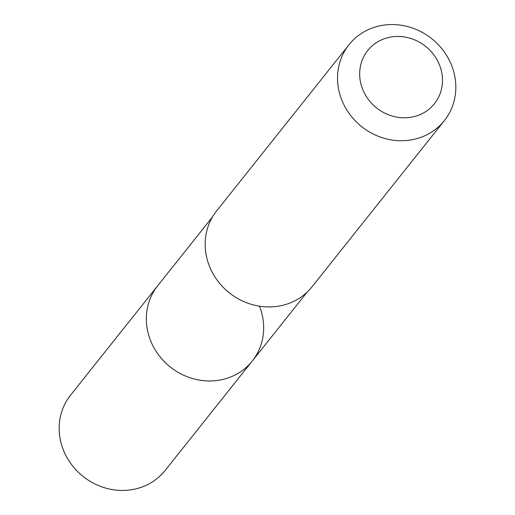 <?xml version="1.0" encoding="UTF-8"?>
<svg xmlns="http://www.w3.org/2000/svg" width="515" height="515" viewBox="0 0 515 515"><rect width="100%" height="100%" fill="white"/><g stroke="black" fill="none" stroke-linecap="round" stroke-linejoin="round"><path stroke-width="0.77" d="M212.547 216.86L70.549 395.179A60.435 55.755 38.5 0 0 63.397 450.059A60.435 55.755 38.5 0 0 110.474 489.25A60.435 55.755 38.5 0 0 165.109 470.478L252.279 361.009A60.435 55.755 -141.5 0 1 197.644 379.78A60.435 55.755 -141.5 0 1 150.567 340.589A60.435 55.755 -141.5 0 1 157.725 285.709A60.435 55.755 38.5 0 0 150.567 340.589A60.435 55.755 38.5 0 0 197.644 379.78A60.435 55.755 38.5 0 0 252.279 361.009A60.435 55.755 -141.5 0 0 259.457 306.193M349.009 44.683L216.661 210.88A60.944 56.225 38.5 0 0 209.444 266.216A60.944 56.225 38.5 0 0 256.921 305.736A60.944 56.225 38.5 0 0 312.013 286.81L444.361 120.607A60.944 56.225 -141.5 0 1 389.269 139.539A60.944 56.225 -141.5 0 1 341.793 100.019A60.944 56.225 -141.5 0 1 349.009 44.683A60.944 56.225 -141.5 0 1 404.101 25.75A60.944 56.225 -141.5 0 1 451.571 65.27A60.944 56.225 -141.5 0 1 444.361 120.607M362.657 89.288A42.661 39.359 -141.5 0 1 385.632 38.316A42.661 39.359 -141.5 0 1 439.501 64.961A42.661 39.359 -141.5 0 1 416.519 115.933A42.661 39.359 -141.5 0 1 362.657 89.288M307.101 292.159L252.279 361.009"/></g></svg>
